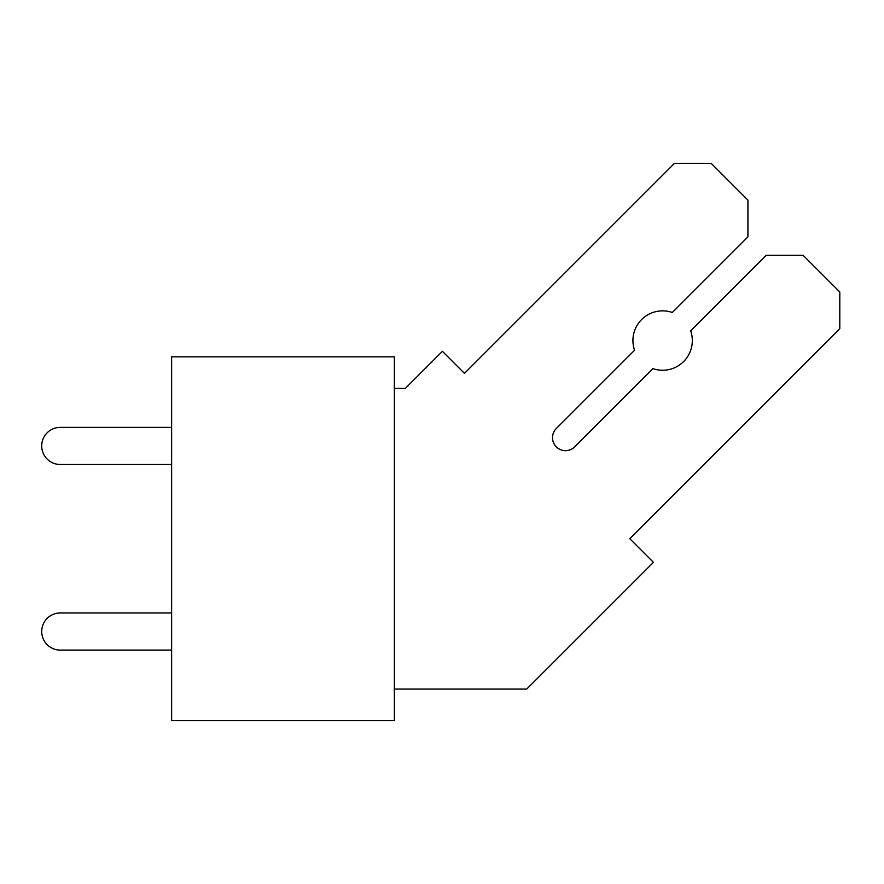 <?xml version="1.0" encoding="UTF-8"?>
<svg xmlns="http://www.w3.org/2000/svg" width="884" height="884" viewBox="0 0 884 884"><rect width="100%" height="100%" fill="white"/><g stroke="black" fill="none" stroke-linecap="round" stroke-linejoin="round"><path stroke-width="1.33" d="M171.629 356.838L171.629 720.615L394.352 720.615L394.352 356.838L171.629 356.838M60.278 464.487L171.629 464.487L60.278 464.487A18.564 18.564 0 0 1 41.714 445.934A18.564 18.564 0 0 1 60.278 427.37L171.629 427.37L60.278 427.37M60.267 650.094L171.629 650.094L60.267 650.094A18.564 18.564 0 0 1 41.714 631.53A18.564 18.564 0 0 1 60.267 612.966L171.629 612.966L60.267 612.966M394.352 689.067L526.72 689.067L653.442 562.357L629.817 538.732L839.8 328.749L839.8 291.996L803.048 255.255L766.306 255.255L690.691 330.859A29.691 29.691 0 0 1 652.933 368.628L574.688 446.862A12.995 12.995 0 0 1 556.323 446.862A12.995 12.995 0 0 1 556.323 428.486L634.557 350.252A29.691 29.691 0 0 1 672.315 312.483L747.93 236.879L747.93 200.127L711.189 163.385L674.437 163.385L464.454 373.368L442.398 351.313L405.325 388.396L394.352 388.396"/></g></svg>
